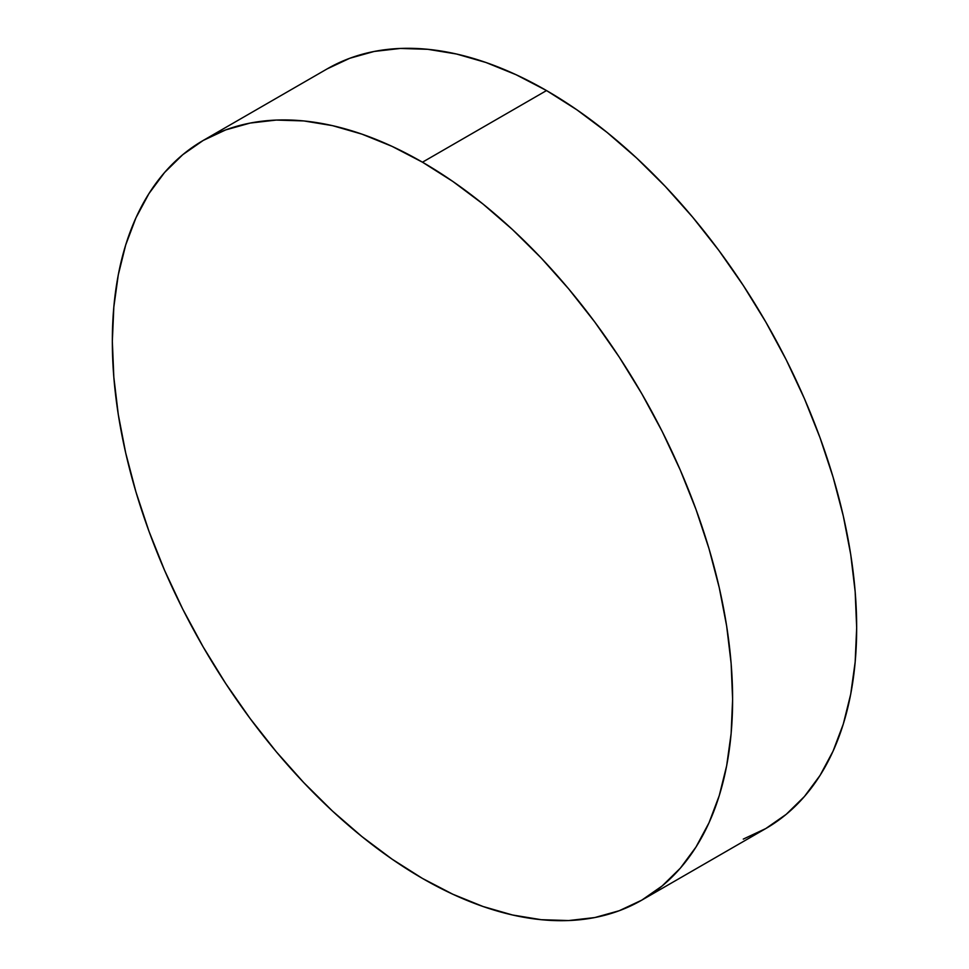 <?xml version="1.0" encoding="UTF-8"?>
<svg xmlns="http://www.w3.org/2000/svg" width="969" height="969" viewBox="0 0 969 969"><rect width="100%" height="100%" fill="white"/><g stroke="black" fill="none" stroke-linecap="round" stroke-linejoin="round"><path stroke-width="1.45" d="M743.271 839.106L765.825 828.531A438.606 253.224 -120 0 0 833.061 477.075A438.606 253.224 -120 0 0 546.528 90.565L422.472 162.198A438.606 253.224 60 0 1 709.005 548.696A438.606 253.224 60 0 1 641.769 900.153A438.606 253.224 60 0 1 422.472 878.435L392.07 859.152L361.97 836.61L332.44 811.029L303.794 782.649L276.274 751.738L250.172 718.598L225.729 683.545L203.175 646.929L182.729 609.089L164.597 570.39L148.96 531.218L135.939 491.925L125.691 452.923L118.291 414.562L113.833 377.22L112.331 341.258L113.833 307.016L118.291 274.833L125.691 245.012L135.939 217.843L148.96 193.582L164.597 172.47L182.729 154.713L203.175 140.469L225.729 129.894L250.172 123.063L276.274 120.071L303.794 120.931L332.44 125.631L361.97 134.146L392.07 146.367L422.472 162.198L452.874 181.469L482.974 204.011L512.504 229.592L541.162 257.972L568.67 288.883L594.772 322.023L619.227 357.077L641.769 393.693L662.215 431.532L680.347 470.231L695.984 509.403L709.005 548.696L719.252 587.698L726.653 626.059L731.123 663.402L732.612 699.364L731.123 733.606L726.653 765.789L719.252 795.61L709.005 822.778L695.984 847.039L680.347 868.151L662.215 885.908L641.769 900.153L619.227 910.727L594.772 917.558L568.67 920.55L541.162 919.69L512.504 914.99L482.974 906.475L452.874 894.254L422.472 878.435A438.606 253.224 60 0 1 135.939 491.925A438.606 253.224 60 0 1 203.175 140.469A438.606 253.224 60 0 1 422.472 162.198L546.528 90.565A438.606 253.224 -120 0 0 327.231 68.847L203.175 140.469M641.769 900.153L765.825 828.531L786.271 814.287L804.403 796.53L820.04 775.418L833.061 751.157L843.309 723.988L850.709 694.167L855.167 661.984L856.669 627.742L855.167 591.78L850.709 554.438L843.309 516.077L833.061 477.075L820.04 437.782L804.403 398.61L786.271 359.911L765.825 322.071L743.271 285.455L718.828 250.402L692.726 217.262L665.206 186.351L636.56 157.971L607.03 132.39L576.93 109.848L546.528 90.565L516.126 74.746L486.026 62.525L456.496 54.01L427.838 49.31L400.33 48.45L374.228 51.442L349.773 58.273L327.231 68.847"/></g></svg>
